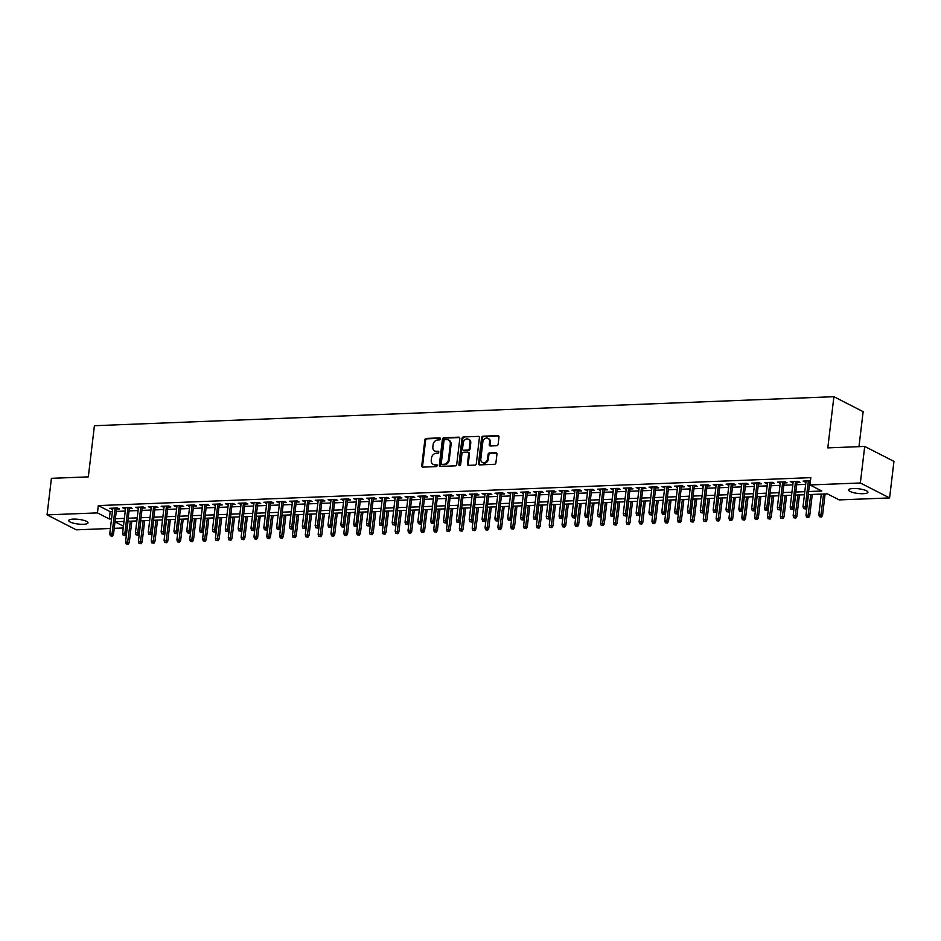 <?xml version="1.0" encoding="UTF-8"?>
<svg xmlns="http://www.w3.org/2000/svg" width="941" height="941" viewBox="0 0 941 941"><rect width="100%" height="100%" fill="white"/><g stroke="black" fill="none" stroke-linecap="round" stroke-linejoin="round"><path stroke-width="1.41" d="M440.412 438.871A1.047 0.847 -62.9 0 0 439.647 437.894L426.261 438.424A1.494 1.212 -62.9 0 0 424.838 439.906L421.756 465.736A1.494 1.212 -62.9 0 0 422.838 467.124L436.236 466.595A1.047 0.847 -62.9 0 0 436.471 464.595L434.742 464.654A4.764 3.87 -62.9 0 1 433.119 464.313A4.764 3.87 -62.9 0 1 431.249 460.22L431.507 458.067A4.764 3.87 -62.9 0 1 436.095 453.327L437.824 453.256A1.047 0.847 -62.9 0 0 438.059 451.245L436.33 451.315A4.764 3.87 -62.9 0 1 434.707 450.962A4.764 3.87 -62.9 0 1 432.848 446.881L433.095 444.728A4.764 3.87 -62.9 0 1 437.683 439.976L439.412 439.906A1.047 0.847 -62.9 0 0 440.412 438.871M863.344 493.696A9.716 2.353 6.8 0 1 853.452 492.625A9.716 2.353 6.8 0 1 848.629 489.955A9.716 2.353 6.8 0 1 853.216 488.52A9.716 2.353 6.8 0 1 863.109 489.602A9.716 2.353 6.8 0 1 867.92 492.261A9.716 2.353 6.8 0 1 863.344 493.696M83.42 524.278A9.716 2.353 6.8 0 1 73.539 523.208A9.716 2.353 6.8 0 1 68.717 520.549A9.716 2.353 6.8 0 1 73.304 519.103A9.716 2.353 6.8 0 1 83.184 520.185A9.716 2.353 6.8 0 1 88.007 522.843A9.716 2.353 6.8 0 1 83.42 524.278M496.695 445.728A1.494 1.212 -62.9 0 0 498.13 444.246L498.989 437A1.494 1.212 -62.9 0 0 497.907 435.612L483.039 436.201A1.494 1.212 -62.9 0 0 481.604 437.683L478.522 463.513A1.494 1.212 -62.9 0 0 479.616 464.901L494.484 464.313A1.494 1.212 -62.9 0 0 495.907 462.831L496.954 454.08A1.494 1.212 -62.9 0 0 495.872 452.692L489.508 452.939A1.494 1.212 -62.9 0 0 488.073 454.421L487.556 458.773A3.987 3.235 -62.9 0 1 482.368 462.443A3.987 3.235 -62.9 0 1 480.816 459.032L482.839 442.023A3.987 3.235 -62.9 0 1 488.026 438.341A3.987 3.235 -62.9 0 1 489.579 441.764L489.249 444.599A1.494 1.212 -62.9 0 0 490.332 445.987L496.695 445.728M110.391 528.489L76.292 529.83L47.05 514.868L51.414 478.322L88.313 476.875L94.418 425.708L833.902 396.702L827.798 447.881L864.708 446.434L860.345 482.98L889.586 497.93L839.207 499.906L827.351 493.849L808.26 494.601M47.05 514.868L97.441 512.892L109.297 518.962L111.532 518.867M808.625 491.531L821.811 491.014L809.954 484.956L810.824 477.64L98.311 505.588L97.441 512.892M809.954 484.956L860.345 482.98M459.796 438.541A1.494 1.212 -62.9 0 0 458.714 437.153L443.846 437.73A1.494 1.212 -62.9 0 0 442.411 439.224L439.329 465.054A1.494 1.212 -62.9 0 0 440.423 466.43L455.291 465.854A1.494 1.212 -62.9 0 0 456.726 464.372L459.796 438.541M463.442 436.965L478.31 436.389A1.494 1.212 -62.9 0 1 479.392 437.765L476.322 463.595A1.494 1.212 -62.9 0 1 474.887 465.089L468.524 465.336A1.494 1.212 -62.9 0 1 467.43 463.948L468.677 453.468A1.494 1.212 -62.9 0 0 467.595 452.092L463.372 452.256A1.494 1.212 -62.9 0 0 461.937 453.738L460.643 464.642A1.047 0.847 -62.9 0 1 458.879 464.713L462.007 438.447A1.494 1.212 -62.9 0 1 463.442 436.965L478.31 436.389M116.508 509.116L119.495 508.999L117.519 507.987L109.815 508.293L112.685 509.269M129.34 508.611L132.34 508.493L130.364 507.481L122.659 507.787L125.518 508.763M142.185 508.105L145.173 507.987L143.197 506.976L135.492 507.281L138.351 508.258M155.018 507.599L158.017 507.481L156.041 506.481L148.337 506.776L151.195 507.752M167.863 507.105L170.85 506.987L168.874 505.976L161.17 506.27L164.028 507.246M180.696 506.599L183.683 506.481L181.707 505.47L174.014 505.776L176.873 506.752M193.54 506.093L196.528 505.976L194.552 504.964L186.847 505.27L189.706 506.246M206.373 505.588L209.361 505.47L207.385 504.458L199.68 504.764L202.55 505.74M219.218 505.082L222.205 504.964L220.229 503.964L212.525 504.258L215.383 505.235M232.051 504.588L235.038 504.47L233.062 503.459L225.358 503.753L228.228 504.729M244.883 504.082L247.883 503.964L245.907 502.953L238.202 503.259L241.061 504.235M257.728 503.576L260.716 503.459L258.74 502.447L251.035 502.753L253.894 503.729M270.561 503.07L273.56 502.953L271.584 501.941L263.88 502.247L266.738 503.223M283.406 502.565L286.393 502.447L284.417 501.447L276.713 501.741L279.571 502.717M296.239 502.071L299.226 501.953L297.25 500.941L289.557 501.235L292.416 502.212M309.083 501.565L312.071 501.447L310.095 500.436L302.39 500.741L305.249 501.718M321.916 501.059L324.904 500.941L322.928 499.93L315.235 500.236L318.093 501.212M334.761 500.553L337.748 500.436L335.772 499.424L328.068 499.73L330.926 500.706M347.594 500.047L350.581 499.93L348.605 498.93L340.901 499.224L343.771 500.2M360.427 499.553L363.426 499.436L361.45 498.424L353.745 498.718L356.604 499.695M373.271 499.048L376.259 498.93L374.283 497.918L366.578 498.224L369.448 499.2M386.104 498.542L389.103 498.424L387.127 497.413L379.423 497.718L382.281 498.695M398.949 498.036L401.936 497.918L399.96 496.907L392.256 497.213L395.114 498.189M411.782 497.53L414.781 497.413L412.805 496.413L405.1 496.707L407.959 497.683M424.626 497.036L427.614 496.919L425.638 495.907L417.933 496.201L420.792 497.177M437.459 496.53L440.447 496.413L438.471 495.401L430.778 495.707L433.636 496.683M450.304 496.025L453.291 495.907L451.315 494.895L443.611 495.201L446.469 496.178M463.137 495.519L466.124 495.401L464.148 494.39L456.444 494.695L459.314 495.672M475.97 495.013L478.969 494.895L476.993 493.896L469.288 494.19L472.147 495.166M488.814 494.519L491.802 494.401L489.826 493.39L482.121 493.684L484.991 494.66M501.647 494.013L504.647 493.896L502.67 492.884L494.966 493.19L497.824 494.166M514.492 493.507L517.479 493.39L515.503 492.378L507.799 492.684L510.657 493.66M527.325 493.002L530.324 492.884L528.348 491.872L520.644 492.178L523.502 493.155M540.169 492.496L543.157 492.378L541.181 491.378L533.476 491.673L536.335 492.649M553.002 492.002L555.99 491.884L554.014 490.873L546.321 491.167L549.179 492.143M565.847 491.496L568.835 491.378L566.858 490.367L559.154 490.673L562.012 491.649M578.68 490.99L581.667 490.873L579.691 489.861L571.987 490.167L574.857 491.143M591.513 490.484L594.512 490.367L592.536 489.355L584.832 489.661L587.69 490.637M604.357 489.979L607.345 489.861L605.369 488.861L597.664 489.155L600.534 490.132M617.19 489.485L620.19 489.367L618.213 488.355L610.509 488.65L613.367 489.626M630.035 488.979L633.022 488.861L631.046 487.85L623.342 488.156L626.2 489.132M642.868 488.473L645.867 488.355L643.891 487.344L636.187 487.65L639.045 488.626M655.712 487.967L658.7 487.85L656.724 486.838L649.019 487.144L651.878 488.12M668.545 487.462L671.533 487.344L669.557 486.344L661.864 486.638L664.722 487.614M681.39 486.968L684.378 486.85L682.401 485.838L674.697 486.132L677.555 487.109M694.223 486.462L697.21 486.344L695.234 485.333L687.53 485.638L690.4 486.615M707.067 485.956L710.055 485.838L708.079 484.827L700.375 485.133L703.233 486.109M719.9 485.45L722.888 485.333L720.912 484.321L713.207 484.627L716.077 485.603M732.733 484.944L735.733 484.827L733.757 483.827L726.052 484.121L728.91 485.097M745.578 484.45L748.565 484.333L746.589 483.321L738.885 483.615L741.743 484.591M758.411 483.945L761.41 483.827L759.434 482.815L751.73 483.121L754.588 484.097M771.255 483.439L774.243 483.321L772.267 482.31L764.562 482.615L767.421 483.592M784.088 482.933L787.076 482.815L785.1 481.804L777.407 482.11L780.265 483.086M796.933 482.427L799.921 482.31L797.944 481.31L790.24 481.604L793.098 482.58M98.311 505.588L110.168 511.645L112.402 511.563M116.237 511.41L125.247 511.057M129.07 510.904L138.08 510.551M141.915 510.398L150.925 510.046M154.747 509.904L163.758 509.551M167.58 509.399L176.602 509.046M180.425 508.893L189.435 508.54M193.258 508.387L202.268 508.034M206.103 507.881L215.113 507.528M218.935 507.387L227.945 507.034M231.78 506.881L240.79 506.529M244.613 506.376L253.623 506.023M257.458 505.87L266.468 505.517M270.29 505.364L279.301 505.011M283.123 504.87L292.145 504.517M295.968 504.364L304.978 504.011M308.801 503.858L317.811 503.506M321.646 503.353L330.656 503M334.478 502.847L343.489 502.494M347.323 502.353L356.333 502M360.156 501.847L369.166 501.494M373.001 501.341L382.011 500.988M385.834 500.835L394.844 500.483M398.678 500.33L407.688 499.977M411.511 499.836L420.521 499.483M424.344 499.33L433.354 498.977M437.189 498.824L446.199 498.471M450.021 498.318L459.032 497.965M462.866 497.813L471.876 497.46M475.699 497.319L484.709 496.966M488.544 496.813L497.554 496.46M501.377 496.307L510.387 495.954M514.221 495.801L523.231 495.448M527.054 495.295L536.064 494.942M539.887 494.801L548.897 494.448M552.732 494.296L561.742 493.943M565.565 493.79L574.575 493.437M578.409 493.284L587.419 492.931M591.242 492.778L600.252 492.425M604.087 492.284L613.097 491.931M616.92 491.778L625.93 491.425M629.764 491.273L638.774 490.92M642.597 490.767L651.607 490.414M655.43 490.261L664.452 489.908M668.275 489.767L677.285 489.414M681.108 489.261L690.118 488.908M693.952 488.755L702.962 488.403M706.785 488.25L715.795 487.897M719.63 487.744L728.64 487.391M732.463 487.25L741.473 486.897M745.307 486.744L754.317 486.391M758.14 486.238L767.15 485.885M770.973 485.732L779.995 485.38M783.818 485.227L792.828 484.874M796.651 484.733L805.661 484.38M810.448 480.816L803.085 481.098L805.943 482.074M858.968 446.657L863.144 411.664L833.902 396.702M864.708 446.434L893.95 461.384L889.586 497.93M123.224 527.983L114.214 528.336M114.99 521.867L123.436 526.195M804.426 494.743L795.416 495.095M791.593 495.248L782.583 495.601M778.748 495.754L769.738 496.107M765.915 496.26L756.905 496.613M753.082 496.754L744.06 497.119M740.238 497.26L731.228 497.613M727.405 497.765L718.395 498.118M714.56 498.271L705.55 498.624M701.727 498.777L692.717 499.13M688.883 499.271L679.873 499.624M676.05 499.777L667.04 500.13M663.205 500.283L654.195 500.636M650.372 500.788L641.362 501.141M637.528 501.294L628.517 501.647M624.695 501.788L615.685 502.141M611.862 502.294L602.852 502.647M599.017 502.8L590.007 503.153M586.184 503.306L577.174 503.658M573.34 503.811L564.329 504.164M560.507 504.305L551.497 504.658M547.662 504.811L538.652 505.164M534.829 505.317L525.819 505.67M521.984 505.823L512.974 506.176M509.152 506.329L500.142 506.681M496.319 506.823L487.309 507.175M483.474 507.328L474.464 507.681M470.641 507.834L461.631 508.187M457.796 508.34L448.786 508.693M444.964 508.846L435.954 509.199M432.119 509.34L423.109 509.693M419.286 509.846L410.276 510.198M406.441 510.351L397.431 510.704M393.609 510.857L384.598 511.21M380.776 511.363L371.754 511.716M367.931 511.857L358.921 512.21M355.098 512.363L346.088 512.716M342.253 512.869L333.243 513.221M329.421 513.374L320.41 513.727M316.576 513.88L307.566 514.233M303.743 514.374L294.733 514.727M290.898 514.88L281.888 515.233M278.065 515.386L269.055 515.739M265.233 515.891L256.211 516.244M252.388 516.397L243.378 516.75M239.555 516.891L230.545 517.244M226.71 517.397L217.7 517.75M213.878 517.903L204.867 518.256M201.033 518.409L192.023 518.762M188.2 518.914L179.19 519.267M175.355 519.408L166.345 519.761M162.522 519.914L153.512 520.267M149.678 520.42L140.668 520.773M136.845 520.926L127.835 521.279M124.012 521.432L115.002 521.784M115.367 518.714L124.377 518.362M128.199 518.22L137.21 517.868M141.032 517.715L150.054 517.362M153.877 517.209L162.887 516.856M166.71 516.703L175.72 516.35M179.555 516.197L188.565 515.844M192.387 515.703L201.398 515.35M205.232 515.197L214.242 514.845M218.065 514.692L227.075 514.339M230.91 514.186L239.92 513.833M243.743 513.68L252.753 513.327M256.575 513.186L265.597 512.833M269.42 512.68L278.43 512.327M282.253 512.175L291.263 511.822M295.098 511.669L304.108 511.316M307.93 511.163L316.941 510.81M320.775 510.669L329.785 510.316M333.608 510.163L342.618 509.81M346.453 509.657L355.463 509.304M359.286 509.152L368.296 508.799M372.13 508.646L381.14 508.293M384.963 508.152L393.973 507.799M397.796 507.646L406.806 507.293M410.641 507.14L419.651 506.787M423.474 506.634L432.484 506.282M436.318 506.129L445.328 505.776M449.151 505.635L458.161 505.282M461.996 505.129L471.006 504.776M474.829 504.623L483.839 504.27M487.673 504.117L496.683 503.764M500.506 503.611L509.516 503.259M513.339 503.117L522.349 502.765M526.184 502.612L535.194 502.259M539.017 502.106L548.027 501.753M551.861 501.6L560.871 501.247M564.694 501.094L573.704 500.741M577.539 500.6L586.549 500.247M590.372 500.094L599.382 499.742M603.216 499.589L612.226 499.236M616.049 499.083L625.059 498.73M628.882 498.577L637.904 498.224M641.727 498.083L650.737 497.73M654.56 497.577L663.57 497.224M667.404 497.071L676.414 496.719M680.237 496.566L689.247 496.213M693.082 496.06L702.092 495.707M705.915 495.566L714.925 495.213M718.759 495.06L727.769 494.707M731.592 494.554L740.602 494.201M744.425 494.049L753.447 493.696M757.27 493.543L766.28 493.19M770.103 493.049L779.113 492.696M782.947 492.543L791.957 492.19M795.78 492.037L804.79 491.684M110.168 511.645L109.297 518.962M111.791 509.304L111.92 508.211M124.635 508.799L124.765 507.705M137.468 508.293L137.598 507.199M150.313 507.787L150.442 506.693M163.146 507.281L163.275 506.187M175.991 506.787L176.12 505.693M188.823 506.282L188.953 505.188M201.656 505.776L201.797 504.682M214.501 505.27L214.63 504.176M227.334 504.764L227.463 503.67M240.178 504.27L240.308 503.176M253.011 503.764L253.141 502.67M265.856 503.259L265.985 502.165M278.689 502.753L278.818 501.659M291.534 502.247L291.663 501.153M304.366 501.753L304.496 500.659M317.211 501.247L317.34 500.153M330.044 500.741L330.173 499.647M342.877 500.236L343.006 499.142M355.722 499.73L355.851 498.636M368.554 499.236L368.684 498.142M381.399 498.73L381.528 497.636M394.232 498.224L394.361 497.13M407.077 497.718L407.206 496.625M419.909 497.213L420.039 496.119M432.754 496.719L432.884 495.625M445.587 496.213L445.716 495.119M458.42 495.707L458.561 494.613M471.265 495.201L471.394 494.107M484.097 494.695L484.227 493.602M496.942 494.201L497.071 493.108M509.775 493.696L509.904 492.602M522.62 493.19L522.749 492.096M535.453 492.684L535.582 491.59M548.297 492.178L548.427 491.084M561.13 491.684L561.259 490.59M573.963 491.178L574.104 490.085M586.808 490.673L586.937 489.579M599.64 490.167L599.77 489.073M612.485 489.661L612.615 488.567M625.318 489.167L625.447 488.073M638.163 488.661L638.292 487.567M650.996 488.156L651.125 487.062M663.84 487.65L663.97 486.556M676.673 487.144L676.802 486.05M689.506 486.65L689.647 485.556M702.351 486.144L702.48 485.05M715.184 485.638L715.313 484.544M728.028 485.133L728.158 484.039M740.861 484.627L740.99 483.533M753.706 484.133L753.835 483.039M766.539 483.627L766.668 482.533M779.383 483.121L779.513 482.027M792.216 482.615L792.346 481.521M805.061 482.11L805.19 481.016M434.707 450.962L435.495 451.374A4.764 3.87 -62.9 0 0 437.118 451.715L436.33 451.315M438.741 451.656L437.118 451.715M433.119 464.313L433.907 464.713A4.764 3.87 -62.9 0 0 435.53 465.066L434.742 464.654M437.142 464.995L435.53 465.066M440.329 438.306L427.049 438.824A1.494 1.212 -62.9 0 0 425.626 440.317L422.544 466.148A1.494 1.212 -62.9 0 0 422.78 467.124M459.573 437.553A1.494 1.212 -62.9 0 0 459.502 437.553L444.634 438.141A1.494 1.212 -62.9 0 0 443.199 439.623L440.117 465.454A1.494 1.212 -62.9 0 0 440.353 466.442M444.987 439.694A1.047 0.847 -62.9 0 0 443.987 440.729L441.282 463.407A1.047 0.847 -62.9 0 0 442.047 464.372L443.87 464.301A4.764 3.87 -62.9 0 0 448.457 459.549L450.304 444.058A4.764 3.87 -62.9 0 0 448.445 439.965A4.764 3.87 -62.9 0 0 446.822 439.623L444.987 439.694M442.211 464.454A1.047 0.847 -62.9 0 0 442.835 464.772L442.047 464.372M448.445 439.965L449.233 440.376A4.764 3.87 -62.9 0 1 451.092 444.458L449.245 459.949A4.764 3.87 -62.9 0 1 444.67 464.701L442.835 464.772M468.1 452.198L468.889 452.597A1.494 1.212 -62.9 0 1 469.477 453.88L468.218 464.348A1.494 1.212 -62.9 0 0 468.453 465.336M464.231 437.377A1.494 1.212 -62.9 0 0 462.796 438.859L459.667 465.113A1.047 0.847 -62.9 0 0 459.749 465.666M469.982 442.599A3.987 3.235 -62.9 0 0 468.418 439.188A3.987 3.235 -62.9 0 0 463.231 442.87L462.525 448.857A1.494 1.212 -62.9 0 0 463.607 450.245L467.83 450.08A1.494 1.212 -62.9 0 0 469.265 448.598L469.982 442.599L470.771 443.011A3.987 3.235 -62.9 0 0 469.206 439.588L468.418 439.188M463.101 450.139L463.889 450.539A1.494 1.212 -62.9 0 0 464.407 450.645L463.607 450.245M470.771 443.011L470.053 448.998A1.494 1.212 -62.9 0 1 468.618 450.48L464.407 450.645M488.026 438.341L488.814 438.753A3.987 3.235 -62.9 0 1 490.367 442.164L490.038 444.999A1.494 1.212 -62.9 0 0 490.273 445.987M482.368 462.443L483.156 462.854A3.987 3.235 -62.9 0 0 488.344 459.173L487.556 458.773M496.719 453.091A1.494 1.212 -62.9 0 0 496.66 453.091L490.296 453.35A1.494 1.212 -62.9 0 0 488.861 454.832L488.344 459.173M498.754 436.024A1.494 1.212 -62.9 0 0 498.695 436.024L483.827 436.6A1.494 1.212 -62.9 0 0 482.392 438.083L479.31 463.913A1.494 1.212 -62.9 0 0 479.545 464.901M126.165 543.886L128.247 544.239L126.165 543.886L125.565 541.851L129.305 542.486L131.846 521.114M127.458 543.839L130.328 521.185M125.565 541.851L128.023 521.267M129.305 542.486L128.247 544.239M111.65 535.758L110.356 535.805L112.438 536.158L111.65 535.758L112.073 533.676L109.756 533.759L112.814 508.175M115.12 508.081L112.073 533.676L113.496 534.394L116.637 508.022M112.438 536.158L113.496 534.394M109.756 533.759L110.356 535.805M139.009 543.38L141.079 543.745L139.009 543.38L138.409 541.346L142.138 541.981L144.691 520.62M140.291 543.333L143.173 520.679M138.409 541.346L140.856 520.761M142.138 541.981L141.079 543.745M151.842 542.886L153.924 543.239L151.842 542.886L151.242 540.84L154.971 541.475L157.523 520.114M153.124 542.828L156.006 520.173M151.242 540.84L153.701 520.267M154.971 541.475L153.924 543.239M164.687 542.381L166.757 542.734L164.687 542.381L164.075 540.334L167.816 540.969L170.356 519.608M165.969 542.334L168.851 519.667M164.075 540.334L166.533 519.761M167.816 540.969L166.757 542.734M177.52 541.875L179.602 542.228L177.52 541.875L176.92 539.828L180.648 540.475L183.201 519.103M178.802 541.828L181.684 519.161M176.92 539.828L179.378 519.256M180.648 540.475L179.602 542.228M124.483 535.253L123.2 535.3L125.271 535.652L124.483 535.253L124.906 533.171L122.601 533.265L125.647 507.67M127.964 507.575L124.906 533.171L126.329 533.9L129.47 507.517M125.271 535.652L126.329 533.9M122.601 533.265L123.2 535.3M137.327 534.747L136.033 534.794L138.115 535.147L137.327 534.747L137.751 532.665L135.433 532.759L138.492 507.164M140.797 507.07L137.751 532.665L139.174 533.394L142.314 507.011M138.115 535.147L139.174 533.394M135.433 532.759L136.033 534.794M150.16 534.241L148.878 534.3L150.948 534.653L150.16 534.241L150.584 532.159L148.278 532.253L151.325 506.658M153.63 506.576L150.584 532.159L152.007 532.888L155.147 506.505M150.948 534.653L152.007 532.888M148.278 532.253L148.878 534.3M162.993 533.735L161.711 533.794L163.793 534.147L162.993 533.735L163.416 531.653L161.111 531.747L164.157 506.152M166.475 506.07L163.416 531.653L164.84 532.383L167.992 506.011M163.793 534.147L164.84 532.383M161.111 531.747L161.711 533.794M190.364 541.369L192.434 541.722L190.364 541.369L189.753 539.334L193.493 539.969L196.034 518.597M191.646 541.322L194.516 518.667M189.753 539.334L192.211 518.75M193.493 539.969L192.434 541.722M175.838 533.241L174.556 533.288L176.626 533.641L175.838 533.241L176.261 531.159L173.944 531.242L177.002 505.658M179.308 505.564L176.261 531.159L177.684 531.877L180.825 505.505M176.626 533.641L177.684 531.877M173.944 531.242L174.556 533.288M203.197 540.863L205.267 541.228L203.197 540.863L202.597 538.828L206.326 539.464L208.878 518.103M204.479 540.816L207.361 518.162M202.597 538.828L205.044 518.244M206.326 539.464L205.267 541.228M188.671 532.735L187.388 532.782L189.47 533.135L188.671 532.735L189.094 530.653L186.789 530.748L189.835 505.152M192.152 505.058L189.094 530.653L190.517 531.383L193.67 504.999M189.47 533.135L190.517 531.383M186.789 530.748L187.388 532.782M216.042 540.369L218.112 540.722L216.042 540.369L215.43 538.323L219.171 538.958L221.711 517.597M217.324 540.31L220.194 517.656M215.43 538.323L217.889 517.75M219.171 538.958L218.112 540.722M201.515 532.23L200.233 532.277L202.303 532.63L201.515 532.23L201.939 530.148L199.621 530.242L202.68 504.647M204.985 504.552L201.939 530.148L203.362 530.877L206.502 504.494M202.303 532.63L203.362 530.877M199.621 530.242L200.233 532.277M228.875 539.863L230.945 540.216L228.875 539.863L228.275 537.817L232.004 538.452L234.556 517.091M230.157 539.816L233.039 517.15M228.275 537.817L230.721 517.244M232.004 538.452L230.945 540.216M214.348 531.724L213.066 531.783L215.136 532.135L214.348 531.724L214.771 529.642L212.466 529.736L215.513 504.141M217.83 504.058L214.771 529.642L216.195 530.371L219.347 503.988M215.136 532.135L216.195 530.371M212.466 529.736L213.066 531.783M241.708 539.358L243.79 539.711L241.708 539.358L241.108 537.311L244.848 537.958L247.389 516.585M243.001 539.311L245.872 516.644M241.108 537.311L243.566 516.738M244.848 537.958L243.79 539.711M227.193 531.218L225.899 531.277L227.981 531.63L227.193 531.218L227.616 529.136L225.299 529.23L228.357 503.635M230.663 503.553L227.616 529.136L229.039 529.865L232.18 503.494M227.981 531.63L229.039 529.865M225.299 529.23L225.899 531.277M254.552 538.852L256.622 539.205L254.552 538.852L253.952 536.817L257.681 537.452L260.234 516.08M255.834 538.805L258.716 516.15M253.952 536.817L256.399 516.233M257.681 537.452L256.622 539.205M240.026 530.724L238.743 530.771L240.814 531.124L240.026 530.724L240.449 528.642L238.144 528.724L241.19 503.141M243.507 503.047L240.449 528.642L241.872 529.36L245.025 502.988M240.814 531.124L241.872 529.36M238.144 528.724L238.743 530.771M267.385 538.346L269.467 538.711L267.385 538.346L266.785 536.311L270.514 536.946L273.066 515.586M268.667 538.299L271.549 515.644M266.785 536.311L269.244 515.727M270.514 536.946L269.467 538.711M252.87 530.218L251.576 530.265L253.658 530.618L252.87 530.218L253.294 528.136L250.976 528.23L254.035 502.635M256.34 502.541L253.294 528.136L254.717 528.866L257.858 502.482M253.658 530.618L254.717 528.866M250.976 528.23L251.576 530.265M280.23 537.852L282.3 538.205L280.23 537.852L279.63 535.805L283.359 536.441L285.911 515.08M281.512 537.793L284.394 515.139M279.63 535.805L282.077 515.233M283.359 536.441L282.3 538.205M265.703 529.712L264.421 529.759L266.491 530.112L265.703 529.712L266.127 527.63L263.821 527.725L266.868 502.129M269.173 502.035L266.127 527.63L267.55 528.36L270.69 501.976M266.491 530.112L267.55 528.36M263.821 527.725L264.421 529.759M293.063 537.346L295.145 537.699L293.063 537.346L292.463 535.3L296.192 535.935L298.744 514.574M294.345 537.299L297.227 514.633M292.463 535.3L294.921 514.727M296.192 535.935L295.145 537.699M278.536 529.207L277.254 529.265L279.336 529.618L278.536 529.207L278.959 527.125L276.654 527.219L279.7 501.624M282.018 501.541L278.959 527.125L280.383 527.854L283.535 501.471M279.336 529.618L280.383 527.854M276.654 527.219L277.254 529.265M305.907 536.841L307.978 537.193L305.907 536.841L305.296 534.794L309.036 535.441L311.577 514.068M307.189 536.793L310.06 514.127M305.296 534.794L307.754 514.221M309.036 535.441L307.978 537.193M291.381 528.701L290.099 528.76L292.169 529.113L291.381 528.701L291.804 526.619L289.487 526.713L292.545 501.118M294.851 501.035L291.804 526.619L293.227 527.348L296.368 500.977M292.169 529.113L293.227 527.348M289.487 526.713L290.099 528.76M318.74 536.335L320.81 536.688L318.74 536.335L318.14 534.3L321.869 534.935L324.422 513.563M320.022 536.288L322.904 513.633M318.14 534.3L320.587 513.715M321.869 534.935L320.81 536.688M304.214 528.207L302.931 528.254L305.013 528.607L304.214 528.207L304.637 526.125L302.332 526.207L305.378 500.624M307.695 500.53L304.637 526.125L306.06 526.842L309.213 500.471M305.013 528.607L306.06 526.842M302.332 526.207L302.931 528.254M331.585 535.829L333.655 536.194L331.585 535.829L330.973 533.794L334.714 534.429L337.254 513.068M332.867 535.782L335.737 513.127M330.973 533.794L333.432 513.21M334.714 534.429L333.655 536.194M317.058 527.701L315.776 527.748L317.846 528.101L317.058 527.701L317.482 525.619L315.164 525.713L318.223 500.118M320.528 500.024L317.482 525.619L318.905 526.348L322.045 499.965M317.846 528.101L318.905 526.348M315.164 525.713L315.776 527.748M344.418 535.335L346.488 535.688L344.418 535.335L343.818 533.288L347.547 533.923L350.099 512.563M345.7 535.276L348.582 512.622M343.818 533.288L346.264 512.716M347.547 533.923L346.488 535.688M329.891 527.195L328.609 527.242L330.679 527.595L329.891 527.195L330.315 525.113L328.009 525.207L331.056 499.612M333.373 499.518L330.315 525.113L331.738 525.843L334.89 499.459M330.679 527.595L331.738 525.843M328.009 525.207L328.609 527.242M357.251 534.829L359.333 535.182L357.251 534.829L356.651 532.782L360.391 533.418L362.932 512.057M358.545 534.782L361.415 512.116M356.651 532.782L359.109 512.21M360.391 533.418L359.333 535.182M342.736 526.689L341.454 526.748L343.524 527.101L342.736 526.689L343.159 524.607L340.842 524.702L343.9 499.106M346.206 499.024L343.159 524.607L344.582 525.337L347.723 498.953M343.524 527.101L344.582 525.337M340.842 524.702L341.454 526.748M370.095 534.323L372.165 534.676L370.095 534.323L369.495 532.277L373.224 532.924L375.777 511.551M371.377 534.276L374.259 511.61M369.495 532.277L371.942 511.704M373.224 532.924L372.165 534.676M355.569 526.184L354.286 526.242L356.357 526.595L355.569 526.184L355.992 524.102L353.687 524.196L356.733 498.601M359.05 498.518L355.992 524.102L357.415 524.831L360.568 498.459M356.357 526.595L357.415 524.831M353.687 524.196L354.286 526.242M382.928 533.818L385.01 534.17L382.928 533.818L382.328 531.783L386.069 532.418L388.609 511.045M384.222 533.77L387.092 511.116M382.328 531.783L384.787 511.198M386.069 532.418L385.01 534.17M368.413 525.69L367.119 525.737L369.201 526.09L368.413 525.69L368.837 523.608L366.52 523.69L369.578 498.107M371.883 498.012L368.837 523.608L370.26 524.325L373.401 497.954M369.201 526.09L370.26 524.325M366.52 523.69L367.119 525.737M395.773 533.312L397.843 533.676L395.773 533.312L395.173 531.277L398.902 531.912L401.454 510.551M397.055 533.265L399.937 510.61M395.173 531.277L397.62 510.692M398.902 531.912L397.843 533.676M381.246 525.184L379.964 525.231L382.034 525.584L381.246 525.184L381.67 523.102L379.364 523.196L382.411 497.601M384.716 497.507L381.67 523.102L383.093 523.831L386.233 497.448M382.034 525.584L383.093 523.831M379.364 523.196L379.964 525.231M408.606 532.818L410.688 533.171L408.606 532.818L408.006 530.771L411.735 531.406L414.287 510.046M409.888 532.759L412.77 510.104M408.006 530.771L410.464 510.198M411.735 531.406L410.688 533.171M394.079 524.678L392.797 524.725L394.879 525.078L394.079 524.678L394.514 522.596L392.197 522.69L395.244 497.095M397.561 497.001L394.514 522.596L395.926 523.325L399.078 496.942M394.879 525.078L395.926 523.325M392.197 522.69L392.797 524.725M421.45 532.312L423.521 532.665L421.45 532.312L420.839 530.265L424.579 530.9L427.12 509.54M422.732 532.265L425.603 509.599M420.839 530.265L423.297 509.693M424.579 530.9L423.521 532.665M406.924 524.172L405.642 524.231L407.712 524.584L406.924 524.172L407.347 522.09L405.03 522.184L408.088 496.589M410.394 496.507L407.347 522.09L408.77 522.82L411.911 496.448M407.712 524.584L408.77 522.82M405.03 522.184L405.642 524.231M434.283 531.806L436.353 532.159L434.283 531.806L433.683 529.759L437.412 530.406L439.965 509.034M435.565 531.759L438.447 509.093M433.683 529.759L436.13 509.187M437.412 530.406L436.353 532.159M419.757 523.667L418.474 523.725L420.556 524.078L419.757 523.667L420.18 521.585L417.875 521.679L420.921 496.083M423.238 496.001L420.18 521.585L421.603 522.314L424.756 495.942M420.556 524.078L421.603 522.314M417.875 521.679L418.474 523.725M447.128 531.3L449.198 531.653L447.128 531.3L446.516 529.265L450.257 529.901L452.797 508.54M448.41 531.253L451.28 508.599M446.516 529.265L448.975 508.681M450.257 529.901L449.198 531.653M459.961 530.795L462.031 531.159L459.961 530.795L459.361 528.76L463.09 529.395L465.642 508.034M461.243 530.748L464.125 508.093M459.361 528.76L461.808 508.175M463.09 529.395L462.031 531.159M472.794 530.301L474.876 530.653L472.794 530.301L472.194 528.254L475.934 528.889L478.475 507.528M474.088 530.242L476.958 507.587M472.194 528.254L474.652 507.681M475.934 528.889L474.876 530.653M432.601 523.172L431.319 523.22L433.389 523.572L432.601 523.172L433.025 521.091L430.707 521.173L433.766 495.589M436.071 495.495L433.025 521.091L434.448 521.82L437.589 495.436M433.389 523.572L434.448 521.82M430.707 521.173L431.319 523.22M445.434 522.667L444.152 522.714L446.222 523.067L445.434 522.667L445.858 520.585L443.552 520.679L446.599 495.084M448.916 494.99L445.858 520.585L447.281 521.314L450.433 494.931M446.222 523.067L447.281 521.314M443.552 520.679L444.152 522.714M458.279 522.161L456.997 522.208L459.067 522.561L458.279 522.161L458.702 520.079L456.385 520.173L459.443 494.578M461.749 494.484L458.702 520.079L460.125 520.808L463.266 494.425M459.067 522.561L460.125 520.808M456.385 520.173L456.997 522.208M485.638 529.795L487.709 530.148L485.638 529.795L485.038 527.748L488.767 528.383L491.32 507.023M486.92 529.748L489.802 507.081M485.038 527.748L487.485 507.175M488.767 528.383L487.709 530.148M471.112 521.655L469.83 521.714L471.9 522.067L471.112 521.655L471.535 519.573L469.23 519.667L472.276 494.072M474.593 493.99L471.535 519.573L472.958 520.302L476.111 493.931M471.9 522.067L472.958 520.302M469.23 519.667L469.83 521.714M498.471 529.289L500.553 529.642L498.471 529.289L497.871 527.242L501.612 527.889L504.153 506.517M499.765 529.242L502.635 506.576M497.871 527.242L500.33 506.67M501.612 527.889L500.553 529.642M483.956 521.149L482.662 521.208L484.744 521.561L483.956 521.149L484.38 519.067L482.063 519.161L485.121 493.566M487.426 493.484L484.38 519.067L485.803 519.797L488.944 493.425M484.744 521.561L485.803 519.797M482.063 519.161L482.662 521.208M511.316 528.783L513.386 529.136L511.316 528.783L510.716 526.748L514.445 527.383L516.997 506.023M512.598 528.736L515.48 506.082M510.716 526.748L513.163 506.164M514.445 527.383L513.386 529.136M496.789 520.655L495.507 520.702L497.577 521.055L496.789 520.655L497.213 518.573L494.907 518.656L497.954 493.072M500.271 492.978L497.213 518.573L498.636 519.303L501.776 492.919M497.577 521.055L498.636 519.303M494.907 518.656L495.507 520.702M524.149 528.277L526.231 528.642L524.149 528.277L523.549 526.242L527.278 526.878L529.83 505.517M525.431 528.23L528.313 505.576M523.549 526.242L526.007 505.658M527.278 526.878L526.231 528.642M509.622 520.15L508.34 520.197L510.422 520.549L509.622 520.15L510.057 518.068L507.74 518.162L510.798 492.566M513.104 492.472L510.057 518.068L511.469 518.797L514.621 492.414M510.422 520.549L511.469 518.797M507.74 518.162L508.34 520.197M536.993 527.783L539.064 528.136L536.993 527.783L536.382 525.737L540.122 526.372L542.663 505.011M538.276 527.725L541.157 505.07M536.382 525.737L538.84 505.164M540.122 526.372L539.064 528.136M522.467 519.644L521.185 519.691L523.255 520.044L522.467 519.644L522.89 517.562L520.585 517.656L523.631 492.061M525.937 491.967L522.89 517.562L524.313 518.291L527.454 491.908M523.255 520.044L524.313 518.291M520.585 517.656L521.185 519.691M549.826 527.278L551.908 527.63L549.826 527.278L549.226 525.231L552.955 525.866L555.508 504.505M551.108 527.231L553.99 504.564M549.226 525.231L551.685 504.658M552.955 525.866L551.908 527.63M535.3 519.138L534.018 519.197L536.099 519.55L535.3 519.138L535.723 517.056L533.418 517.15L536.464 491.555M538.781 491.473L535.723 517.056L537.146 517.785L540.299 491.414M536.099 519.55L537.146 517.785M533.418 517.15L534.018 519.197M562.671 526.772L564.741 527.125L562.671 526.772L562.059 524.725L565.8 525.372L568.34 504M563.953 526.725L566.823 504.058M562.059 524.725L564.518 504.153M565.8 525.372L564.741 527.125M548.144 518.632L546.862 518.691L548.932 519.044L548.144 518.632L548.568 516.55L546.25 516.644L549.309 491.049M551.614 490.967L548.568 516.55L549.991 517.279L553.132 490.908M548.932 519.044L549.991 517.279M546.25 516.644L546.862 518.691M575.504 526.266L577.574 526.619L575.504 526.266L574.904 524.231L578.633 524.866L581.185 503.506M576.786 526.219L579.668 503.564M574.904 524.231L577.351 503.647M578.633 524.866L577.574 526.619M560.977 518.138L559.695 518.185L561.765 518.538L560.977 518.138L561.401 516.056L559.095 516.139L562.142 490.555M564.459 490.461L561.401 516.056L562.824 516.785L565.976 490.402M561.765 518.538L562.824 516.785M559.095 516.139L559.695 518.185M588.348 525.76L590.419 526.125L588.348 525.76L587.737 523.725L591.477 524.36L594.018 503M589.631 525.713L592.501 503.059M587.737 523.725L590.195 503.141M591.477 524.36L590.419 526.125M573.822 517.632L572.54 517.679L574.61 518.032L573.822 517.632L574.245 515.55L571.928 515.644L574.986 490.049M577.292 489.955L574.245 515.55L575.669 516.28L578.809 489.896M574.61 518.032L575.669 516.28M571.928 515.644L572.54 517.679M601.181 525.266L603.252 525.619L601.181 525.266L600.581 523.22L604.31 523.855L606.863 502.494M602.463 525.207L605.345 502.553M600.581 523.22L603.028 502.647M604.31 523.855L603.252 525.619M586.655 517.127L585.373 517.174L587.443 517.526L586.655 517.127L587.078 515.045L584.773 515.139L587.819 489.543M590.136 489.449L587.078 515.045L588.501 515.774L591.654 489.391M587.443 517.526L588.501 515.774M584.773 515.139L585.373 517.174M614.014 524.76L616.096 525.113L614.014 524.76L613.414 522.714L617.155 523.349L619.696 501.988M615.308 524.713L618.178 502.047M613.414 522.714L615.873 502.141M617.155 523.349L616.096 525.113M599.499 516.621L598.205 516.68L600.287 517.032L599.499 516.621L599.923 514.539L597.606 514.633L600.664 489.038M602.969 488.955L599.923 514.539L601.346 515.268L604.487 488.897M600.287 517.032L601.346 515.268M597.606 514.633L598.205 516.68M626.859 524.255L628.929 524.607L626.859 524.255L626.259 522.208L629.988 522.855L632.54 501.482M628.141 524.208L631.023 501.541M626.259 522.208L628.706 501.635M629.988 522.855L628.929 524.607M612.332 516.115L611.05 516.174L613.12 516.527L612.332 516.115L612.756 514.033L610.45 514.127L613.497 488.532M615.814 488.45L612.756 514.033L614.179 514.762L617.32 488.391M613.12 516.527L614.179 514.762M610.45 514.127L611.05 516.174M639.692 523.749L641.774 524.102L639.692 523.749L639.092 521.714L642.821 522.349L645.373 500.988M640.974 523.702L643.856 501.047M639.092 521.714L641.55 501.13M642.821 522.349L641.774 524.102M625.177 515.621L623.883 515.668L625.965 516.021L625.177 515.621L625.6 513.539L623.283 513.621L626.341 488.038M628.647 487.944L625.6 513.539L627.024 514.268L630.164 487.885M625.965 516.021L627.024 514.268M623.283 513.621L623.883 515.668M652.536 523.243L654.607 523.608L652.536 523.243L651.925 521.208L655.665 521.843L658.206 500.483M653.819 523.196L656.7 500.541M651.925 521.208L654.383 500.624M655.665 521.843L654.607 523.608M638.01 515.115L636.728 515.162L638.798 515.515L638.01 515.115L638.433 513.033L636.128 513.127L639.174 487.532M641.48 487.438L638.433 513.033L639.856 513.762L642.997 487.379M638.798 515.515L639.856 513.762M636.128 513.127L636.728 515.162M665.369 522.749L667.451 523.102L665.369 522.749L664.769 520.702L668.498 521.338L671.051 499.977M666.651 522.69L669.533 500.036M664.769 520.702L667.228 500.13M668.498 521.338L667.451 523.102M650.843 514.609L649.561 514.656L651.643 515.009L650.843 514.609L651.266 512.527L648.961 512.622L652.007 487.026M654.324 486.932L651.266 512.527L652.689 513.257L655.842 486.873M651.643 515.009L652.689 513.257M648.961 512.622L649.561 514.656M678.214 522.243L680.284 522.596L678.214 522.243L677.602 520.197L681.343 520.832L683.884 499.471M679.496 522.196L682.366 499.53M677.602 520.197L680.061 499.624M681.343 520.832L680.284 522.596M663.687 514.104L662.405 514.162L664.475 514.515L663.687 514.104L664.111 512.022L661.794 512.116L664.852 486.521M667.157 486.438L664.111 512.022L665.534 512.751L668.675 486.379M664.475 514.515L665.534 512.751M661.794 512.116L662.405 514.162M691.047 521.737L693.117 522.09L691.047 521.737L690.447 519.691L694.176 520.338L696.728 498.965M692.329 521.69L695.211 499.024M690.447 519.691L692.894 499.118M694.176 520.338L693.117 522.09M676.52 513.61L675.238 513.657L677.308 514.009L676.52 513.61L676.944 511.516L674.638 511.61L677.685 486.015M680.002 485.932L676.944 511.516L678.367 512.245L681.519 485.874M677.308 514.009L678.367 512.245M674.638 511.61L675.238 513.657M703.892 521.232L705.962 521.585L703.892 521.232L703.28 519.197L707.02 519.832L709.561 498.471M705.174 521.185L708.044 498.53M703.28 519.197L705.738 498.612M707.02 519.832L705.962 521.585M689.365 513.104L688.083 513.151L690.153 513.504L689.365 513.104L689.788 511.022L687.471 511.104L690.529 485.521M692.835 485.427L689.788 511.022L691.212 511.751L694.352 485.368M690.153 513.504L691.212 511.751M687.471 511.104L688.083 513.151M716.724 520.726L718.795 521.091L716.724 520.726L716.125 518.691L719.853 519.326L722.406 497.965M718.007 520.679L720.888 498.024M716.125 518.691L718.571 498.107M719.853 519.326L718.795 521.091M702.198 512.598L700.916 512.645L702.986 512.998L702.198 512.598L702.621 510.516L700.316 510.61L703.362 485.015M705.679 484.921L702.621 510.516L704.044 511.245L707.197 484.862M702.986 512.998L704.044 511.245M700.316 510.61L700.916 512.645M729.557 520.232L731.639 520.585L729.557 520.232L728.957 518.185L732.698 518.82L735.239 497.46M730.851 520.173L733.721 497.518M728.957 518.185L731.416 497.613M732.698 518.82L731.639 520.585M715.042 512.092L713.748 512.139L715.83 512.492L715.042 512.092L715.466 510.01L713.149 510.104L716.207 484.509M718.512 484.415L715.466 510.01L716.889 510.74L720.03 484.356M715.83 512.492L716.889 510.74M713.149 510.104L713.748 512.139M742.402 519.726L744.472 520.079L742.402 519.726L741.802 517.679L745.531 518.315L748.083 496.954M743.684 519.679L746.566 497.013M741.802 517.679L744.249 497.107M745.531 518.315L744.472 520.079M727.875 511.586L726.593 511.645L728.663 511.998L727.875 511.586L728.299 509.504L725.993 509.599L729.04 484.003M731.357 483.921L728.299 509.504L729.722 510.234L732.863 483.862M728.663 511.998L729.722 510.234M725.993 509.599L726.593 511.645M755.235 519.22L757.317 519.573L755.235 519.22L754.635 517.174L758.364 517.821L760.916 496.448M756.517 519.173L759.399 496.507M754.635 517.174L757.093 496.601M758.364 517.821L757.317 519.573M740.72 511.092L739.426 511.139L741.508 511.492L740.72 511.092L741.143 508.999L738.826 509.093L741.884 483.498M744.19 483.415L741.143 508.999L742.567 509.728L745.707 483.356M741.508 511.492L742.567 509.728M738.826 509.093L739.426 511.139M768.079 518.714L770.15 519.067L768.079 518.714L767.48 516.68L771.208 517.315L773.761 495.954M769.362 518.667L772.243 496.013M767.48 516.68L769.926 496.095M771.208 517.315L770.15 519.067M753.553 510.587L752.271 510.634L754.341 510.987L753.553 510.587L753.976 508.505L751.671 508.587L754.717 483.004M757.023 482.909L753.976 508.505L755.4 509.234L758.54 482.851M754.341 510.987L755.4 509.234M751.671 508.587L752.271 510.634M780.912 518.209L782.994 518.573L780.912 518.209L780.312 516.174L784.041 516.809L786.594 495.448M782.194 518.162L785.076 495.507M780.312 516.174L782.771 495.589M784.041 516.809L782.994 518.573M766.386 510.081L765.104 510.128L767.186 510.481L766.386 510.081L766.809 507.999L764.504 508.093L767.55 482.498M769.867 482.404L766.809 507.999L768.232 508.728L771.385 482.345M767.186 510.481L768.232 508.728M764.504 508.093L765.104 510.128M793.757 517.715L795.827 518.068L793.757 517.715L793.145 515.668L796.886 516.303L799.427 494.942M795.039 517.656L797.909 495.001M793.145 515.668L795.604 495.095M796.886 516.303L795.827 518.068M779.23 509.575L777.948 509.622L780.018 509.975L779.23 509.575L779.654 507.493L777.337 507.587L780.395 481.992M782.7 481.898L779.654 507.493L781.077 508.222L784.218 481.839M780.018 509.975L781.077 508.222M777.337 507.587L777.948 509.622M806.59 517.209L808.66 517.562L806.59 517.209L805.99 515.162L809.719 515.797L812.271 494.437M807.872 517.162L810.754 494.495M805.99 515.162L808.437 494.59M809.719 515.797L808.66 517.562M792.063 509.069L790.781 509.128L792.863 509.481L792.063 509.069L792.487 506.987L790.181 507.081L793.228 481.486M795.545 481.404L792.487 506.987L793.91 507.717L797.062 481.345M792.863 509.481L793.91 507.717M790.181 507.081L790.781 509.128M819.435 516.703L821.505 517.056L819.435 516.703L818.823 514.656L822.563 515.303L825.104 493.931M820.717 516.656L823.587 493.99M818.823 514.656L821.281 494.084M822.563 515.303L821.505 517.056M804.908 508.575L803.626 508.622L805.696 508.975L804.908 508.575L805.331 506.481L803.014 506.576L806.072 480.98M808.378 480.898L805.331 506.481L806.755 507.211L809.895 480.839M805.696 508.975L806.755 507.211M803.014 506.576L803.626 508.622M440.282 438.224L439.647 437.894M437.095 464.913L436.471 464.595M438.682 451.562L438.059 451.245M422.544 466.148L421.756 465.736M425.626 440.317L424.838 439.906M427.049 438.824L426.261 438.424M440.117 465.454L439.329 465.054M443.199 439.623L442.411 439.224M444.634 438.141L443.846 437.73M459.502 437.553L458.714 437.153M444.67 464.701L443.87 464.301M449.245 459.949L448.457 459.549M451.092 444.458L450.304 444.058M468.218 464.348L467.43 463.948M469.477 453.88L468.677 453.468M459.667 465.113L458.879 464.713M462.796 438.859L462.007 438.447M468.618 450.48L467.83 450.08M470.053 448.998L469.265 448.598M490.038 444.999L489.249 444.599M490.367 442.164L489.579 441.764M488.861 454.832L488.073 454.421M490.296 453.35L489.508 452.939M496.66 453.091L495.872 452.692M479.31 463.913L478.522 463.513M482.392 438.083L481.604 437.683M483.827 436.6L483.039 436.201M498.695 436.024L497.907 435.612M442.482 464.701L441.694 464.301"/></g></svg>
